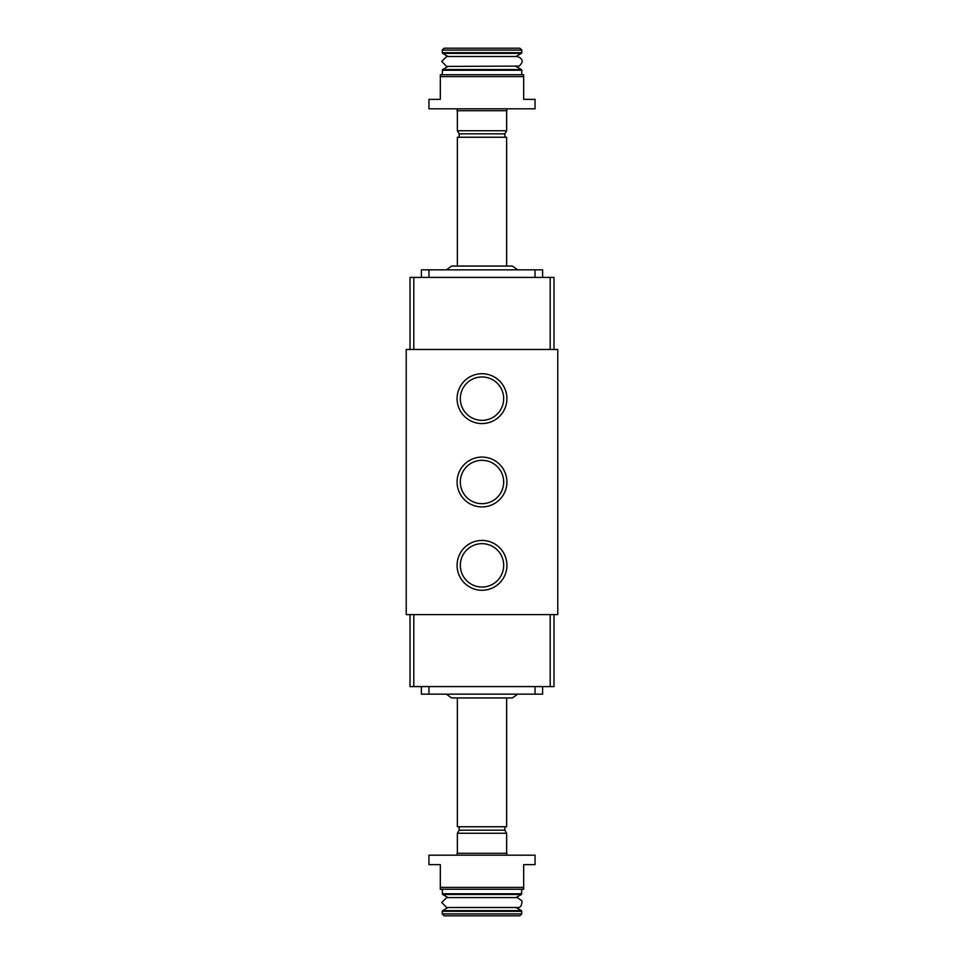 <?xml version="1.0" encoding="UTF-8"?>
<svg xmlns="http://www.w3.org/2000/svg" width="964" height="964" viewBox="0 0 964 964"><rect width="100%" height="100%" fill="white"/><g stroke="black" fill="none" stroke-linecap="round" stroke-linejoin="round"><path stroke-width="1.45" d="M440.319 76.614L523.681 76.614L523.681 99.352L535.044 99.352L535.044 108.824L428.956 108.824L428.956 99.352L440.319 99.352L440.319 74.722L523.681 74.722L523.681 76.614M506.919 398.65A24.919 24.919 0 0 1 469.54 420.232A24.919 24.919 0 0 1 469.54 377.069A24.919 24.919 0 0 1 506.919 398.65M506.919 482A24.919 24.919 0 0 1 469.54 503.582A24.919 24.919 0 0 1 469.54 460.418A24.919 24.919 0 0 1 506.919 482M506.919 565.35A24.919 24.919 0 0 1 469.54 586.931A24.919 24.919 0 0 1 469.54 543.768A24.919 24.919 0 0 1 506.919 565.35M406.23 349.474L557.77 349.474L557.77 614.598L406.23 614.598L406.23 349.474M440.319 887.386L440.319 889.278L523.681 889.278L523.681 864.648L535.044 864.648L535.044 855.176L428.956 855.176L428.956 864.648L440.319 864.648L440.319 887.386L523.681 887.386M421.376 686.585L421.376 694.164L542.624 694.164L542.624 686.585M521.777 913.908L442.223 913.908L444.115 915.8L519.885 915.8L521.777 913.908L521.404 910.631L442.597 910.631L442.223 911.293L521.777 911.293M442.223 913.908L442.223 911.293M448.019 907.498L442.597 910.631M446.694 907.498L441.729 902.545L446.694 897.58L517.307 897.58L522.006 900.93C521.825 905.835 520.259 908.028 517.307 907.498L446.694 907.498M448.019 897.58L442.597 894.447L442.223 889.278M457.081 855.176L457.081 853.285L506.919 853.285L506.919 855.176M457.37 853.285L457.37 833.258L506.63 833.258L506.63 853.285M457.37 833.258L459.153 830.173L504.847 830.173L506.63 833.258M459.153 830.173L459.153 826.763M457.37 697.948L457.37 826.763L506.63 826.763L506.63 697.948M446.332 694.164L451.694 697.948L512.306 697.948L517.668 694.164M537.659 694.164L505.907 694.164M458.093 694.164L426.341 694.164M553.987 614.598L553.987 686.585L410.013 686.585L410.013 614.598M413.725 614.598L550.275 614.598M550.191 614.683L550.191 686.585M413.809 614.683L413.809 686.585M553.987 349.474L410.013 349.474M553.987 349.402L553.987 277.415L410.013 277.415L410.013 349.402M550.191 277.415L550.191 349.402M413.809 277.415L413.809 349.402M421.376 277.415L421.376 269.836L542.624 269.836L542.624 277.415M446.332 269.836L451.694 266.052L512.306 266.052L506.63 266.052L506.63 137.237L457.37 137.237L457.37 266.052M459.153 137.237L459.153 133.827L504.847 133.827L506.63 130.743L506.63 110.715M459.153 133.827L457.37 130.743L506.63 130.743M457.37 130.743L457.37 110.715M457.081 108.824L457.081 110.715L506.919 110.715L506.919 108.824M442.223 74.722L442.597 69.553L521.404 69.553L521.777 70.215L442.223 70.215M446.694 66.42L519.114 66.082C523.681 61.913 523.078 58.72 517.307 56.502L446.694 56.502L441.729 61.455L446.694 66.42L448.019 66.42L442.597 69.553M446.694 56.502L448.019 56.502L442.597 53.369L442.223 50.092L521.777 50.092L521.777 52.707L442.223 52.707M442.223 50.092L444.115 48.2L519.885 48.2L521.777 50.092M537.659 269.836L505.907 269.836M458.093 269.836L426.341 269.836M503.678 565.35A21.678 21.678 0 0 1 471.155 584.124A21.678 21.678 0 0 1 471.155 546.576A21.678 21.678 0 0 1 503.678 565.35M503.678 482A21.678 21.678 0 0 1 471.155 500.774A21.678 21.678 0 0 1 471.155 463.226A21.678 21.678 0 0 1 503.678 482M503.678 398.65A21.678 21.678 0 0 1 471.155 417.424A21.678 21.678 0 0 1 471.155 379.876A21.678 21.678 0 0 1 503.678 398.65M535.044 694.164L535.044 686.585M428.956 694.164L428.956 686.585M442.597 894.447L521.404 894.447L521.777 889.278M442.223 893.785L521.777 893.785M535.044 269.836L535.044 277.415M428.956 269.836L428.956 277.415M442.597 53.369L521.404 53.369L521.777 52.707M515.981 907.498L521.404 910.631M515.981 897.58L521.404 894.447M504.847 830.173L504.847 826.763M517.668 269.836L512.306 266.052M504.847 137.237L504.847 133.827M521.777 74.722L521.777 70.215M517.307 66.42L515.981 66.42L521.404 69.553M517.307 56.502L515.981 56.502L521.404 53.369"/></g></svg>

